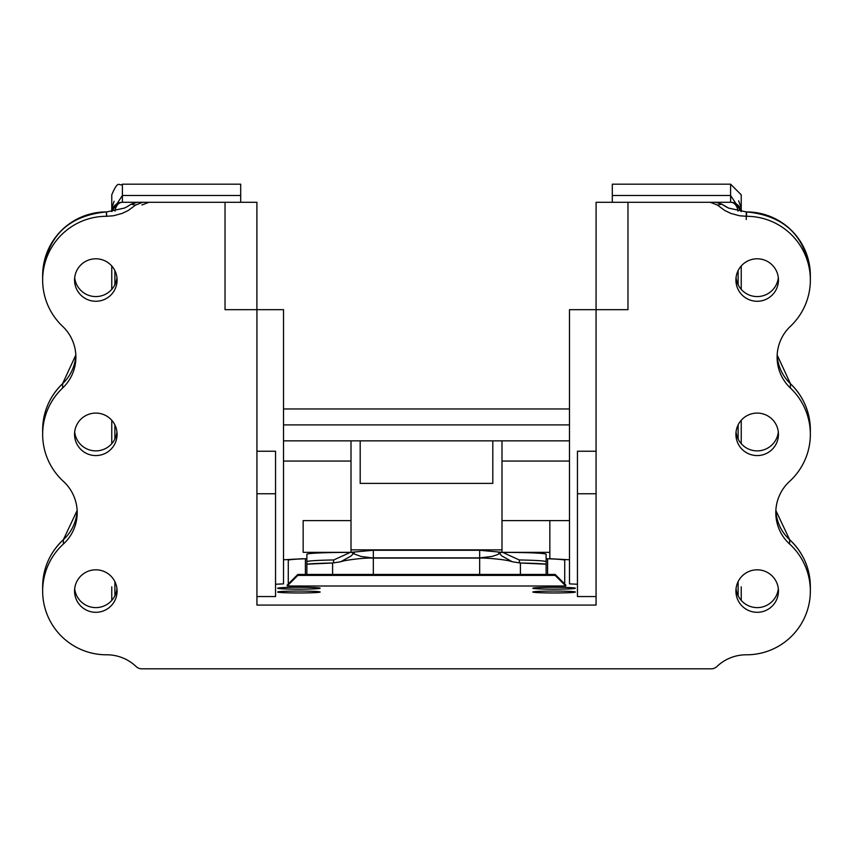 <?xml version="1.0" encoding="UTF-8"?>
<svg xmlns="http://www.w3.org/2000/svg" width="853" height="853" viewBox="0 0 853 853"><rect width="100%" height="100%" fill="white"/><g stroke="black" fill="none" stroke-linecap="round" stroke-linejoin="round"><path stroke-width="1.28" d="M549.844 520.607L549.844 552.328L501.99 552.328L501.99 520.607L569.484 520.607L549.844 520.607L549.844 558.704L569.484 559.792M501.99 549.865L351.009 549.865M303.156 552.328L303.156 520.607L303.156 552.328L351.009 552.328L351.009 440.852L283.516 440.852M303.156 558.704L283.516 559.792M148.902 202.278L256.902 202.278L256.902 309.671L283.516 309.671L283.516 583.879L275.54 584.241M256.934 493.77L275.54 493.77L275.54 596.556L256.934 596.556M130.989 204.293A7.976 2.132 54.5 0 1 131.053 204.24A7.976 2.132 54.5 0 1 131.117 204.198L135.552 205.083L142.771 202.278L225.032 202.278L225.032 309.671L256.934 309.671L256.934 605.086L596.066 605.086L596.066 309.671L569.484 309.671L569.484 583.879L577.46 584.241M596.066 596.556L577.46 596.556L577.46 451.237L596.066 451.237M298.902 592.963A21.261 0.949 0 0 0 320.174 592.025A21.261 0.949 0 0 0 298.902 591.076A21.261 0.949 0 0 0 277.641 592.025A21.261 0.949 0 0 0 298.902 592.963M554.098 589.178A21.261 0.949 0 0 0 575.359 588.239A21.261 0.949 0 0 0 554.098 587.29A21.261 0.949 0 0 0 532.826 588.239A21.261 0.949 0 0 0 554.098 589.178M298.902 589.178A21.261 0.949 0 0 0 320.174 588.239A21.261 0.949 0 0 0 298.902 587.29A21.261 0.949 0 0 0 277.641 588.239A21.261 0.949 0 0 0 298.902 589.178M554.098 592.963A21.261 0.949 0 0 0 575.359 592.025A21.261 0.949 0 0 0 554.098 591.076A21.261 0.949 0 0 0 532.826 592.025A21.261 0.949 0 0 0 554.098 592.963M564.206 583.473A44.655 1.983 180 0 0 564.729 583.175L564.729 560.325A44.655 1.983 180 0 0 547.594 558.758L546.123 558.758L546.123 554.279A42.533 1.887 180 0 0 502.716 552.392L479.663 550.27L373.337 550.27L350.284 552.392A42.533 1.887 180 0 0 306.877 554.279L306.877 574.442M555.154 575.391L565.795 586.011L565.795 585.062L555.154 574.442L297.846 574.442L287.205 585.062L287.205 586.011L297.846 575.391L555.154 575.391L555.154 574.442M565.795 586.011L287.205 586.011M288.794 583.473A44.655 1.983 180 0 1 288.271 583.175L288.271 560.325A44.655 1.983 180 0 1 305.406 558.758L306.877 558.758M351.009 440.852L501.99 440.852L501.99 520.607M741.214 211.608L730.605 195.486L730.605 202.278L627.968 202.278L627.968 309.671L596.066 309.671L596.098 202.278L710.229 202.278L717.448 205.083L724.698 210.446L730.797 213.389L739.498 215.756L746.556 216.299A63.794 63.73 180 0 1 790.4 326.326A42.533 42.49 0 0 0 790.4 388.04A63.794 63.73 180 0 1 789.622 481.348A42.533 42.49 0 0 0 789.622 544.043A63.794 63.73 180 0 1 746.556 654.795L746.226 654.795A42.533 42.49 0 0 0 716.808 666.609A7.976 7.965 180 0 1 711.285 668.816L141.715 668.816A7.976 7.965 0 0 1 136.192 666.609A42.533 42.49 0 0 0 106.774 654.795L106.444 654.795A63.794 63.73 180 0 1 42.65 591.065L42.65 586.683A63.794 63.73 0 0 1 63.378 539.672L63.389 539.661A42.533 42.49 180 0 0 77.143 510.51L63.378 539.661C49.879 552.435 42.97 568.109 42.65 586.683M502.716 552.392L519.242 559.952A3.188 1.173 91 0 0 520.351 563.012A3.188 1.173 91 0 0 520.415 563.012L512.29 561.764L501.99 556.039L499.613 553.618A26.475 24.918 61.1 0 0 498.365 552.264M501.276 552.381L497.342 554.706L492.053 556.433L479.663 557.883L479.663 574.442M546.123 564.153A45.721 2.037 180 0 0 520.415 563.012L520.415 574.442M283.516 424.901L569.484 424.901M501.99 440.852L569.484 440.852M303.156 520.607L351.009 520.607M479.663 550.27L479.663 557.883L371.727 557.862L360.947 556.433L353.387 553.618L351.009 556.039L340.731 561.754L332.585 563.012L332.585 574.442M141.907 204.976L148.976 202.278L122.395 202.278L122.395 195.486L111.786 211.608M111.839 211.608L111.935 211.011L111.839 211.608A10.631 10.631 0 0 1 122.395 202.278A10.631 10.631 0 0 0 111.85 211.608M115.624 204.699L117.607 203.409M240.695 202.278L240.695 184.184L122.395 184.184C119.068 187.202 118.876 178.085 111.764 194.815L111.764 211.608M142.771 202.278L137.162 202.278L131.053 204.24L127.076 206.735A7.976 1.045 -118.9 0 0 127.076 206.735L131.117 204.198L137.162 202.278M112.244 206.916L114.089 201.233M114.984 211.107A10.631 7.517 -90 0 1 122.395 202.278M735.393 203.409L737.376 204.699M741.161 211.608L741.065 211.022L741.161 211.608A10.631 10.631 0 0 0 730.605 202.278A10.631 7.517 90 0 1 738.016 211.107M704.098 202.278L730.605 202.278M612.305 195.486L612.305 184.184L730.605 184.184L730.605 195.486L612.305 195.486L612.305 202.278M741.236 211.608L741.236 194.815L730.605 184.184M738.655 200.775L740.66 206.415M704.024 202.278L710.229 202.278M111.764 586.832L111.764 600.384M111.764 265.976L111.764 289.348M111.764 420.284L111.764 443.656M741.236 600.384L741.236 586.832M741.236 443.656L741.236 420.284M741.236 289.348L741.236 265.976M275.54 493.77L275.54 451.237L256.934 451.237M124.41 208.079L127.118 206.725L124.41 208.079L106.742 211.917L124.41 208.079M74.68 277.662A21.261 21.24 180 0 0 116.946 277.662M74.68 588.698A21.261 21.24 180 0 0 116.946 588.698M74.68 431.97A21.261 21.24 180 0 0 116.946 431.97M715.838 202.278L721.883 204.198A7.976 2.132 -54.5 0 1 721.947 204.24L725.924 206.735A7.976 1.045 -61.1 0 1 725.924 206.735A7.976 1.045 -61.1 0 1 725.956 206.767M717.448 205.083L721.883 204.198L728.59 208.089L746.258 211.917L746.258 219.53M736.054 431.97A21.261 21.24 180 0 0 778.32 431.97M736.054 588.698A21.261 21.24 180 0 0 778.32 588.698M736.054 277.662A21.261 21.24 180 0 0 778.32 277.662M135.552 205.083L128.302 210.446L122.203 213.389L113.502 215.756L106.444 216.299A63.794 63.73 180 0 0 62.6 326.326A42.533 42.49 0 0 1 62.6 388.04A63.794 63.73 180 0 0 63.378 481.348A42.533 42.49 0 0 1 63.378 544.043A63.794 63.73 180 0 0 42.65 591.065M117.085 280.029A21.261 21.24 0 0 1 95.813 301.269A21.261 21.24 0 0 1 74.552 280.029A21.261 21.24 0 0 1 95.813 258.79A21.261 21.24 0 0 1 117.085 280.029M117.085 591.065A21.261 21.24 0 0 1 95.813 612.305A21.261 21.24 0 0 1 74.552 591.065A21.261 21.24 0 0 1 95.813 569.815A21.261 21.24 0 0 1 117.085 591.065M117.085 434.337A21.261 21.24 0 0 1 95.813 455.577A21.261 21.24 0 0 1 74.552 434.337A21.261 21.24 0 0 1 95.813 413.087A21.261 21.24 0 0 1 117.085 434.337M778.448 280.029A21.261 21.24 0 0 1 757.187 301.269A21.261 21.24 0 0 1 735.915 280.029A21.261 21.24 0 0 1 757.187 258.79A21.261 21.24 0 0 1 778.448 280.029M778.448 591.065A21.261 21.24 0 0 1 757.187 612.305A21.261 21.24 0 0 1 735.915 591.065A21.261 21.24 0 0 1 757.187 569.815A21.261 21.24 0 0 1 778.448 591.065M778.448 434.337A21.261 21.24 0 0 1 757.187 455.577A21.261 21.24 0 0 1 735.915 434.337A21.261 21.24 0 0 1 757.187 413.087A21.261 21.24 0 0 1 778.448 434.337M547.594 558.758L547.594 574.442M546.123 558.758L546.123 574.442M305.406 558.758L305.406 574.442M297.846 574.442L297.846 575.391M492.81 440.852L492.81 483.384L360.19 483.384L360.19 440.852M283.516 408.96L569.484 408.96M306.877 564.153A45.721 2.037 180 0 1 332.585 563.012A3.188 1.173 89 0 0 332.638 563.012L340.699 561.764C343.642 560.357 363.463 557.617 373.337 558.097L373.337 574.442M306.877 561.711L306.877 561.722A42.533 1.887 180 0 1 333.758 559.952L350.284 552.392M354.635 552.264A26.667 25.078 -61 0 0 353.387 553.618L351.724 552.381M333.758 559.952A3.188 1.173 89 0 1 332.638 563.012L306.877 564.185M501.99 461.057L569.484 461.057M373.337 550.27L373.337 558.097L479.663 558.097C481.55 557.627 505.552 559.163 512.28 561.764M351.009 461.057L283.516 461.057M240.695 195.486L122.395 195.486L122.395 184.184M114.878 595.757L114.878 581.639M596.066 493.77L577.46 493.77M62.6 388.04L62.6 383.658C49.591 396.357 42.949 411.786 42.65 429.955A63.794 63.73 0 0 1 62.6 383.669A42.533 42.49 180 0 0 75.832 354.997L62.6 383.658M106.444 216.299L106.444 211.917C67.696 215.692 46.435 236.931 42.65 275.658A63.794 63.73 0 0 1 106.444 211.917L106.742 216.299M746.556 211.917L746.556 211.917A63.794 63.73 0 0 1 810.35 275.658C806.565 236.931 785.304 215.692 746.556 211.907L746.556 216.299M790.4 388.04L790.4 383.658L777.168 354.997A42.533 42.49 180 0 0 790.4 383.669A63.794 63.73 0 0 1 810.35 429.955C810.051 411.786 803.409 396.357 790.4 383.658M789.622 539.672L789.611 539.661A63.794 63.73 0 0 1 810.35 586.683C810.03 568.109 803.121 552.435 789.622 539.661L775.857 510.51A42.533 42.49 180 0 0 789.622 539.672L789.622 544.043M746.258 216.299L746.258 211.917L728.59 208.079L725.924 206.735M114.878 439.018L114.878 424.922M114.878 284.71L114.878 270.614M738.122 270.614L738.122 284.71M738.122 424.922L738.122 439.018M63.378 544.043L63.378 539.672M738.122 581.639L738.122 595.757M519.242 559.952A42.533 1.887 180 0 1 546.123 561.711M512.322 561.775L520.362 563.012L546.123 564.185M810.35 591.065L810.35 586.683M810.35 434.337L810.35 429.955M810.35 280.029L810.35 275.658M42.65 280.029L42.65 275.658M42.65 434.337L42.65 429.955"/></g></svg>
